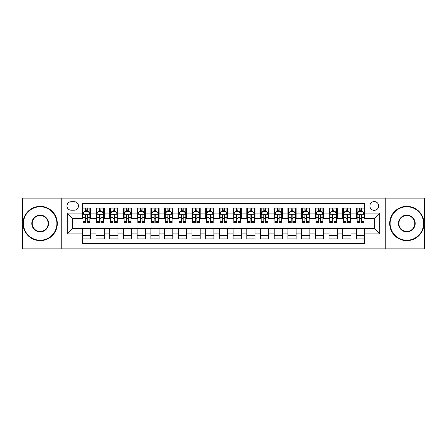 <?xml version="1.0" encoding="UTF-8"?>
<svg xmlns="http://www.w3.org/2000/svg" width="447" height="447" viewBox="0 0 447 447"><rect width="100%" height="100%" fill="white"/><g stroke="black" fill="none" stroke-linecap="round" stroke-linejoin="round"><path stroke-width="0.67" d="M374.279 201.569A4.386 4.386 0 0 0 369.892 205.955A4.386 4.386 0 0 0 374.279 210.341A4.386 4.386 0 0 0 378.665 205.955A4.386 4.386 0 0 0 374.279 201.569M385.241 248.856L424.65 248.856L424.65 198.144L385.241 198.144L385.241 248.856L61.759 248.856L61.759 198.144L22.35 198.144L22.35 248.856L61.759 248.856M364.679 208.078L356.46 208.078L356.46 213.085L350.973 213.085L350.973 218.566L356.46 218.566L356.46 213.085M350.973 213.085L350.973 208.078L342.748 208.078L342.748 213.085L337.267 213.085L337.267 218.566L342.748 218.566L342.748 213.085M337.267 213.085L337.267 208.078L329.042 208.078L329.042 213.085L323.561 213.085L323.561 218.566L329.042 218.566L329.042 213.085M323.561 213.085L323.561 208.078L315.336 208.078L315.336 213.085L309.855 213.085L309.855 218.566L315.336 218.566L315.336 213.085M309.855 213.085L309.855 208.078L301.63 208.078L301.63 213.085L296.149 213.085L296.149 218.566L301.63 218.566L301.63 213.085M296.149 213.085L296.149 208.078L287.924 208.078L287.924 213.085L282.443 213.085L282.443 218.566L287.924 218.566L287.924 213.085M282.443 213.085L282.443 208.078L274.218 208.078L274.218 213.085L268.731 213.085L268.731 218.566L274.218 218.566L274.218 213.085M268.731 213.085L268.731 208.078L260.512 208.078L260.512 213.085L255.025 213.085L255.025 218.566L260.512 218.566L260.512 213.085M255.025 213.085L255.025 208.078L246.8 208.078L246.8 213.085L241.319 213.085L241.319 218.566L246.8 218.566L246.8 213.085M241.319 213.085L241.319 208.078L233.094 208.078L233.094 213.085L227.612 213.085L227.612 218.566L233.094 218.566L233.094 213.085M227.612 213.085L227.612 208.078L219.388 208.078L219.388 213.085L213.906 213.085L213.906 218.566L219.388 218.566L219.388 213.085M213.906 213.085L213.906 208.078L205.681 208.078L205.681 213.085L200.2 213.085L200.2 218.566L205.681 218.566L205.681 213.085M200.2 213.085L200.2 208.078L191.975 208.078L191.975 213.085L186.488 213.085L186.488 218.566L191.975 218.566L191.975 213.085M186.488 213.085L186.488 208.078L178.269 208.078L178.269 213.085L172.782 213.085L172.782 218.566L178.269 218.566L178.269 213.085M172.782 213.085L172.782 208.078L164.557 208.078L164.557 213.085L159.076 213.085L159.076 218.566L164.557 218.566L164.557 213.085M159.076 213.085L159.076 208.078L150.851 208.078L150.851 213.085L145.37 213.085L145.37 218.566L150.851 218.566L150.851 213.085M145.37 213.085L145.37 208.078L137.145 208.078L137.145 213.085L131.664 213.085L131.664 218.566L137.145 218.566L137.145 213.085M131.664 213.085L131.664 208.078L123.439 208.078L123.439 213.085L117.958 213.085L117.958 218.566L123.439 218.566L123.439 213.085M117.958 213.085L117.958 208.078L109.733 208.078L109.733 213.085L104.252 213.085L104.252 218.566L109.733 218.566L109.733 213.085M104.252 213.085L104.252 208.078L96.027 208.078L96.027 218.566L90.54 218.566L90.54 208.078L82.321 208.078M82.321 238.922L90.54 238.922L90.54 228.434L96.027 228.434L96.027 238.922L104.252 238.922L104.252 228.434L109.733 228.434L109.733 233.915L104.252 233.915M109.733 233.915L109.733 238.922L117.958 238.922L117.958 228.434L123.439 228.434L123.439 233.915L117.958 233.915M123.439 233.915L123.439 238.922L131.664 238.922L131.664 228.434L137.145 228.434L137.145 233.915L131.664 233.915M137.145 233.915L137.145 238.922L145.37 238.922L145.37 228.434L150.851 228.434L150.851 233.915L145.37 233.915M150.851 233.915L150.851 238.922L159.076 238.922L159.076 228.434L164.557 228.434L164.557 233.915L159.076 233.915M164.557 233.915L164.557 238.922L172.782 238.922L172.782 228.434L178.269 228.434L178.269 233.915L172.782 233.915M178.269 233.915L178.269 238.922L186.488 238.922L186.488 228.434L191.975 228.434L191.975 233.915L186.488 233.915M191.975 233.915L191.975 238.922L200.2 238.922L200.2 228.434L205.681 228.434L205.681 233.915L200.2 233.915M205.681 233.915L205.681 238.922L213.906 238.922L213.906 228.434L219.388 228.434L219.388 233.915L213.906 233.915M219.388 233.915L219.388 238.922L227.612 238.922L227.612 228.434L233.094 228.434L233.094 233.915L227.612 233.915M233.094 233.915L233.094 238.922L241.319 238.922L241.319 228.434L246.8 228.434L246.8 233.915L241.319 233.915M246.8 233.915L246.8 238.922L255.025 238.922L255.025 228.434L260.512 228.434L260.512 233.915L255.025 233.915M260.512 233.915L260.512 238.922L268.731 238.922L268.731 228.434L274.218 228.434L274.218 233.915L268.731 233.915M274.218 233.915L274.218 238.922L282.443 238.922L282.443 228.434L287.924 228.434L287.924 233.915L282.443 233.915M287.924 233.915L287.924 238.922L296.149 238.922L296.149 228.434L301.63 228.434L301.63 233.915L296.149 233.915M301.63 233.915L301.63 238.922L309.855 238.922L309.855 228.434L315.336 228.434L315.336 233.915L309.855 233.915M315.336 233.915L315.336 238.922L323.561 238.922L323.561 228.434L329.042 228.434L329.042 233.915L323.561 233.915M329.042 233.915L329.042 238.922L337.267 238.922L337.267 228.434L342.748 228.434L342.748 233.915L337.267 233.915M342.748 233.915L342.748 238.922L350.973 238.922L350.973 228.434L356.46 228.434L356.46 233.915L350.973 233.915M71.213 210.202L74.23 210.202A4.246 4.246 0 0 0 78.482 205.955A4.246 4.246 0 0 0 74.23 201.703L71.213 201.703A4.246 4.246 0 0 0 66.966 205.955A4.246 4.246 0 0 0 71.213 210.202M385.241 198.144L61.759 198.144M364.679 213.085L364.679 203.486L82.321 203.486L82.321 218.566L72.721 218.566L72.721 228.434L82.321 228.434L82.321 243.514L364.679 243.514L364.679 228.434L374.279 228.434L374.279 218.566L364.679 218.566L364.679 213.085L379.76 213.085L379.76 233.915L364.679 233.915M82.321 233.915L67.24 233.915L67.24 213.085L82.321 213.085M356.46 233.915L356.46 238.922L364.679 238.922M82.321 211.504L83.002 211.504M85.606 211.504L87.254 211.504M89.858 211.504L90.54 211.504M82.321 218.427L83.002 218.427M85.606 218.427L87.254 218.427M89.858 218.427L90.54 218.427M82.321 228.573L90.54 228.573M82.321 235.496L90.54 235.496M96.027 218.427L96.708 218.427M99.312 218.427L100.961 218.427M103.564 218.427L104.252 218.427M96.027 211.504L96.708 211.504M99.312 211.504L100.961 211.504M103.564 211.504L104.252 211.504M96.027 228.573L104.252 228.573M96.027 235.496L104.252 235.496M109.733 228.573L117.958 228.573M109.733 235.496L117.958 235.496M109.733 211.504L110.415 211.504M113.024 211.504L114.667 211.504M117.27 211.504L117.958 211.504M109.733 218.427L110.415 218.427M113.024 218.427L114.667 218.427M117.27 218.427L117.958 218.427M123.439 228.573L131.664 228.573M123.439 235.496L131.664 235.496M123.439 211.504L124.126 211.504M126.73 211.504L128.373 211.504M130.977 211.504L131.664 211.504M123.439 218.427L124.126 218.427M126.73 218.427L128.373 218.427M130.977 218.427L131.664 218.427M137.145 228.573L145.37 228.573M137.145 235.496L145.37 235.496M137.145 211.504L137.832 211.504M140.436 211.504L142.079 211.504M144.683 211.504L145.37 211.504M137.145 218.427L137.832 218.427M140.436 218.427L142.079 218.427M144.683 218.427L145.37 218.427M150.851 228.573L159.076 228.573M150.851 235.496L159.076 235.496M150.851 211.504L151.539 211.504M154.142 211.504L155.785 211.504M158.394 211.504L159.076 211.504M150.851 218.427L151.539 218.427M154.142 218.427L155.785 218.427M158.394 218.427L159.076 218.427M164.557 228.573L172.782 228.573M164.557 235.496L172.782 235.496M164.557 211.504L165.245 211.504M167.848 211.504L169.497 211.504M172.101 211.504L172.782 211.504M164.557 218.427L165.245 218.427M167.848 218.427L169.497 218.427M172.101 218.427L172.782 218.427M178.269 228.573L186.488 228.573M178.269 235.496L186.488 235.496M178.269 211.504L178.951 211.504M181.555 211.504L183.203 211.504M185.807 211.504L186.488 211.504M178.269 218.427L178.951 218.427M181.555 218.427L183.203 218.427M185.807 218.427L186.488 218.427M191.975 228.573L200.2 228.573M191.975 235.496L200.2 235.496M191.975 211.504L192.657 211.504M195.266 211.504L196.909 211.504M199.513 211.504L200.2 211.504M191.975 218.427L192.657 218.427M195.266 218.427L196.909 218.427M199.513 218.427L200.2 218.427M205.681 228.573L213.906 228.573M205.681 235.496L213.906 235.496M205.681 211.504L206.369 211.504M208.972 211.504L210.615 211.504M213.219 211.504L213.906 211.504M205.681 218.427L206.369 218.427M208.972 218.427L210.615 218.427M213.219 218.427L213.906 218.427M219.388 228.573L227.612 228.573M219.388 235.496L227.612 235.496M219.388 211.504L220.075 211.504M222.679 211.504L224.321 211.504M226.925 211.504L227.612 211.504M219.388 218.427L220.075 218.427M222.679 218.427L224.321 218.427M226.925 218.427L227.612 218.427M233.094 228.573L241.319 228.573M233.094 235.496L241.319 235.496M233.094 211.504L233.781 211.504M236.385 211.504L238.027 211.504M240.631 211.504L241.319 211.504M233.094 218.427L233.781 218.427M236.385 218.427L238.027 218.427M240.631 218.427L241.319 218.427M246.8 228.573L255.025 228.573M246.8 235.496L255.025 235.496M246.8 211.504L247.487 211.504M250.091 211.504L251.734 211.504M254.343 211.504L255.025 211.504M246.8 218.427L247.487 218.427M250.091 218.427L251.734 218.427M254.343 218.427L255.025 218.427M260.512 228.573L268.731 228.573M260.512 235.496L268.731 235.496M260.512 211.504L261.193 211.504M263.797 211.504L265.445 211.504M268.049 211.504L268.731 211.504M260.512 218.427L261.193 218.427M263.797 218.427L265.445 218.427M268.049 218.427L268.731 218.427M274.218 228.573L282.443 228.573M274.218 235.496L282.443 235.496M274.218 211.504L274.899 211.504M277.503 211.504L279.151 211.504M281.755 211.504L282.443 211.504M274.218 218.427L274.899 218.427M277.503 218.427L279.151 218.427M281.755 218.427L282.443 218.427M287.924 228.573L296.149 228.573M287.924 235.496L296.149 235.496M287.924 211.504L288.606 211.504M291.215 211.504L292.858 211.504M295.461 211.504L296.149 211.504M287.924 218.427L288.606 218.427M291.215 218.427L292.858 218.427M295.461 218.427L296.149 218.427M301.63 228.573L309.855 228.573M301.63 235.496L309.855 235.496M301.63 211.504L302.317 211.504M304.921 211.504L306.564 211.504M309.168 211.504L309.855 211.504M301.63 218.427L302.317 218.427M304.921 218.427L306.564 218.427M309.168 218.427L309.855 218.427M315.336 228.573L323.561 228.573M315.336 235.496L323.561 235.496M315.336 211.504L316.023 211.504M318.627 211.504L320.27 211.504M322.874 211.504L323.561 211.504M315.336 218.427L316.023 218.427M318.627 218.427L320.27 218.427M322.874 218.427L323.561 218.427M329.042 228.573L337.267 228.573M329.042 235.496L337.267 235.496M329.042 211.504L329.73 211.504M332.333 211.504L333.976 211.504M336.585 211.504L337.267 211.504M329.042 218.427L329.73 218.427M332.333 218.427L333.976 218.427M336.585 218.427L337.267 218.427M342.748 228.573L350.973 228.573M342.748 235.496L350.973 235.496M342.748 211.504L343.436 211.504M346.039 211.504L347.688 211.504M350.292 211.504L350.973 211.504M342.748 218.427L343.436 218.427M346.039 218.427L347.688 218.427M350.292 218.427L350.973 218.427M356.46 228.573L364.679 228.573M356.46 235.496L364.679 235.496M356.46 211.504L357.142 211.504M359.746 211.504L361.394 211.504M363.998 211.504L364.679 211.504M356.46 218.427L357.142 218.427M359.746 218.427L361.394 218.427M363.998 218.427L364.679 218.427M72.721 218.566L67.24 213.085M72.721 228.434L67.24 233.915M379.76 213.085L374.279 218.566M379.76 233.915L374.279 228.434M87.254 209.861L85.606 209.861M89.858 221.561L87.254 221.561L87.254 222.679L89.858 222.679L89.858 214.314L88.484 211.576L84.377 211.576L83.002 214.314L83.002 222.679L85.606 222.679L85.606 221.561L83.002 221.561M83.002 214.314L83.002 208.078M89.858 214.314L89.858 208.078M85.606 211.576L85.606 208.078M87.254 208.078L87.254 211.576M87.254 221.561L87.254 215.342C86.707 214.286 86.159 214.286 85.606 215.342L85.606 221.561M40.169 206.777A16.723 16.723 0 0 0 23.445 223.5A16.723 16.723 0 0 0 40.169 240.223A16.723 16.723 0 0 0 56.892 223.5A16.723 16.723 0 0 0 40.169 206.777M40.169 240.631A17.131 17.131 0 0 1 23.037 223.5A17.131 17.131 0 0 1 40.169 206.369A17.131 17.131 0 0 1 57.305 223.5A17.131 17.131 0 0 1 40.169 240.631M40.169 215.141A8.359 8.359 0 0 1 48.533 223.5A8.359 8.359 0 0 1 40.169 231.859A8.359 8.359 0 0 1 31.81 223.5A8.359 8.359 0 0 1 40.169 215.141M40.169 231.451A7.951 7.951 0 0 0 48.12 223.5A7.951 7.951 0 0 0 40.169 215.549A7.951 7.951 0 0 0 32.218 223.5A7.951 7.951 0 0 0 40.169 231.451M406.831 206.777A16.723 16.723 0 0 0 390.108 223.5A16.723 16.723 0 0 0 406.831 240.223A16.723 16.723 0 0 0 423.555 223.5A16.723 16.723 0 0 0 406.831 206.777M406.831 240.631A17.131 17.131 0 0 1 389.695 223.5A17.131 17.131 0 0 1 406.831 206.369A17.131 17.131 0 0 1 423.963 223.5A17.131 17.131 0 0 1 406.831 240.631M406.831 215.141A8.359 8.359 0 0 1 415.19 223.5A8.359 8.359 0 0 1 406.831 231.859A8.359 8.359 0 0 1 398.467 223.5A8.359 8.359 0 0 1 406.831 215.141M406.831 231.451A7.951 7.951 0 0 0 414.782 223.5A7.951 7.951 0 0 0 406.831 215.549A7.951 7.951 0 0 0 398.88 223.5A7.951 7.951 0 0 0 406.831 231.451M100.961 209.861L99.312 209.861M103.564 221.561L100.961 221.561L100.961 222.679L103.564 222.679L103.564 214.314L102.195 211.576L98.083 211.576L96.708 214.314L96.708 222.679L99.312 222.679L99.312 221.561L96.708 221.561M96.708 214.314L96.708 208.078M103.564 214.314L103.564 208.078M99.312 211.576L99.312 208.078M100.961 208.078L100.961 211.576M100.961 221.561L100.961 215.342C100.413 214.286 99.865 214.286 99.312 215.342L99.312 221.561M114.667 209.861L113.024 209.861M117.27 221.561L114.667 221.561L114.667 222.679L117.27 222.679L117.27 214.314L115.902 211.576L111.789 211.576L110.415 214.314L110.415 222.679L113.024 222.679L113.024 221.561L110.415 221.561M110.415 214.314L110.415 208.078M117.27 214.314L117.27 208.078M113.024 211.576L113.024 208.078M114.667 208.078L114.667 211.576M114.667 221.561L114.667 215.342C114.119 214.286 113.572 214.286 113.024 215.342L113.024 221.561M128.373 209.861L126.73 209.861M130.977 221.561L128.373 221.561L128.373 222.679L130.977 222.679L130.977 214.314L129.608 211.576L125.495 211.576L124.126 214.314L124.126 222.679L126.73 222.679L126.73 221.561L124.126 221.561M124.126 214.314L124.126 208.078M130.977 214.314L130.977 208.078M126.73 211.576L126.73 208.078M128.373 208.078L128.373 211.576M128.373 221.561L128.373 215.342C127.825 214.286 127.278 214.286 126.73 215.342L126.73 221.561M142.079 209.861L140.436 209.861M144.683 221.561L142.079 221.561L142.079 222.679L144.683 222.679L144.683 214.314L143.314 211.576L139.201 211.576L137.832 214.314L137.832 222.679L140.436 222.679L140.436 221.561L137.832 221.561M137.832 214.314L137.832 208.078M144.683 214.314L144.683 208.078M140.436 211.576L140.436 208.078M142.079 208.078L142.079 211.576M142.079 221.561L142.079 215.342C141.531 214.286 140.984 214.286 140.436 215.342L140.436 221.561M155.785 209.861L154.142 209.861M158.394 221.561L155.785 221.561L155.785 222.679L158.394 222.679L158.394 214.314L157.02 211.576L152.908 211.576L151.539 214.314L151.539 222.679L154.142 222.679L154.142 221.561L151.539 221.561M151.539 214.314L151.539 208.078M158.394 214.314L158.394 208.078M154.142 211.576L154.142 208.078M155.785 208.078L155.785 211.576M155.785 221.561L155.785 215.342C155.238 214.286 154.69 214.286 154.142 215.342L154.142 221.561M169.497 209.861L167.848 209.861M172.101 221.561L169.497 221.561L169.497 222.679L172.101 222.679L172.101 214.314L170.726 211.576L166.614 211.576L165.245 214.314L165.245 222.679L167.848 222.679L167.848 221.561L165.245 221.561M165.245 214.314L165.245 208.078M172.101 214.314L172.101 208.078M167.848 211.576L167.848 208.078M169.497 208.078L169.497 211.576M169.497 221.561L169.497 215.342C168.949 214.286 168.396 214.286 167.848 215.342L167.848 221.561M183.203 209.861L181.555 209.861M185.807 221.561L183.203 221.561L183.203 222.679L185.807 222.679L185.807 214.314L184.438 211.576L180.325 211.576L178.951 214.314L178.951 222.679L181.555 222.679L181.555 221.561L178.951 221.561M178.951 214.314L178.951 208.078M185.807 214.314L185.807 208.078M181.555 211.576L181.555 208.078M183.203 208.078L183.203 211.576M183.203 221.561L183.203 215.342C182.655 214.286 182.108 214.286 181.555 215.342L181.555 221.561M196.909 209.861L195.266 209.861M199.513 221.561L196.909 221.561L196.909 222.679L199.513 222.679L199.513 214.314L198.144 211.576L194.032 211.576L192.657 214.314L192.657 222.679L195.266 222.679L195.266 221.561L192.657 221.561M192.657 214.314L192.657 208.078M199.513 214.314L199.513 208.078M195.266 211.576L195.266 208.078M196.909 208.078L196.909 211.576M196.909 221.561L196.909 215.342C196.362 214.286 195.814 214.286 195.266 215.342L195.266 221.561M210.615 209.861L208.972 209.861M213.219 221.561L210.615 221.561L210.615 222.679L213.219 222.679L213.219 214.314L211.85 211.576L207.738 211.576L206.369 214.314L206.369 222.679L208.972 222.679L208.972 221.561L206.369 221.561M206.369 214.314L206.369 208.078M213.219 214.314L213.219 208.078M208.972 211.576L208.972 208.078M210.615 208.078L210.615 211.576M210.615 221.561L210.615 215.342C210.068 214.286 209.52 214.286 208.972 215.342L208.972 221.561M224.321 209.861L222.679 209.861M226.925 221.561L224.321 221.561L224.321 222.679L226.925 222.679L226.925 214.314L225.556 211.576L221.444 211.576L220.075 214.314L220.075 222.679L222.679 222.679L222.679 221.561L220.075 221.561M220.075 214.314L220.075 208.078M226.925 214.314L226.925 208.078M222.679 211.576L222.679 208.078M224.321 208.078L224.321 211.576M224.321 221.561L224.321 215.342C223.774 214.286 223.226 214.286 222.679 215.342L222.679 221.561M238.027 209.861L236.385 209.861M240.631 221.561L238.027 221.561L238.027 222.679L240.631 222.679L240.631 214.314L239.262 211.576L235.15 211.576L233.781 214.314L233.781 222.679L236.385 222.679L236.385 221.561L233.781 221.561M233.781 214.314L233.781 208.078M240.631 214.314L240.631 208.078M236.385 211.576L236.385 208.078M238.027 208.078L238.027 211.576M238.027 221.561L238.027 215.342C237.48 214.286 236.932 214.286 236.385 215.342L236.385 221.561M251.734 209.861L250.091 209.861M254.343 221.561L251.734 221.561L251.734 222.679L254.343 222.679L254.343 214.314L252.968 211.576L248.856 211.576L247.487 214.314L247.487 222.679L250.091 222.679L250.091 221.561L247.487 221.561M247.487 214.314L247.487 208.078M254.343 214.314L254.343 208.078M250.091 211.576L250.091 208.078M251.734 208.078L251.734 211.576M251.734 221.561L251.734 215.342C251.186 214.286 250.638 214.286 250.091 215.342L250.091 221.561M265.445 209.861L263.797 209.861M268.049 221.561L265.445 221.561L265.445 222.679L268.049 222.679L268.049 214.314L266.675 211.576L262.562 211.576L261.193 214.314L261.193 222.679L263.797 222.679L263.797 221.561L261.193 221.561M261.193 214.314L261.193 208.078M268.049 214.314L268.049 208.078M263.797 211.576L263.797 208.078M265.445 208.078L265.445 211.576M265.445 221.561L265.445 215.342C264.898 214.286 264.35 214.286 263.797 215.342L263.797 221.561M279.151 209.861L277.503 209.861M281.755 221.561L279.151 221.561L279.151 222.679L281.755 222.679L281.755 214.314L280.386 211.576L276.274 211.576L274.899 214.314L274.899 222.679L277.503 222.679L277.503 221.561L274.899 221.561M274.899 214.314L274.899 208.078M281.755 214.314L281.755 208.078M277.503 211.576L277.503 208.078M279.151 208.078L279.151 211.576M279.151 221.561L279.151 215.342C278.604 214.286 278.056 214.286 277.503 215.342L277.503 221.561M292.858 209.861L291.215 209.861M295.461 221.561L292.858 221.561L292.858 222.679L295.461 222.679L295.461 214.314L294.092 211.576L289.98 211.576L288.606 214.314L288.606 222.679L291.215 222.679L291.215 221.561L288.606 221.561M288.606 214.314L288.606 208.078M295.461 214.314L295.461 208.078M291.215 211.576L291.215 208.078M292.858 208.078L292.858 211.576M292.858 221.561L292.858 215.342C292.31 214.286 291.762 214.286 291.215 215.342L291.215 221.561M306.564 209.861L304.921 209.861M309.168 221.561L306.564 221.561L306.564 222.679L309.168 222.679L309.168 214.314L307.799 211.576L303.686 211.576L302.317 214.314L302.317 222.679L304.921 222.679L304.921 221.561L302.317 221.561M302.317 214.314L302.317 208.078M309.168 214.314L309.168 208.078M304.921 211.576L304.921 208.078M306.564 208.078L306.564 211.576M306.564 221.561L306.564 215.342C306.016 214.286 305.469 214.286 304.921 215.342L304.921 221.561M320.27 209.861L318.627 209.861M322.874 221.561L320.27 221.561L320.27 222.679L322.874 222.679L322.874 214.314L321.505 211.576L317.392 211.576L316.023 214.314L316.023 222.679L318.627 222.679L318.627 221.561L316.023 221.561M316.023 214.314L316.023 208.078M322.874 214.314L322.874 208.078M318.627 211.576L318.627 208.078M320.27 208.078L320.27 211.576M320.27 221.561L320.27 215.342C319.722 214.286 319.175 214.286 318.627 215.342L318.627 221.561M333.976 209.861L332.333 209.861M336.585 221.561L333.976 221.561L333.976 222.679L336.585 222.679L336.585 214.314L335.211 211.576L331.098 211.576L329.73 214.314L329.73 222.679L332.333 222.679L332.333 221.561L329.73 221.561M329.73 214.314L329.73 208.078M336.585 214.314L336.585 208.078M332.333 211.576L332.333 208.078M333.976 208.078L333.976 211.576M333.976 221.561L333.976 215.342C333.428 214.286 332.881 214.286 332.333 215.342L332.333 221.561M347.688 209.861L346.039 209.861M350.292 221.561L347.688 221.561L347.688 222.679L350.292 222.679L350.292 214.314L348.917 211.576L344.805 211.576L343.436 214.314L343.436 222.679L346.039 222.679L346.039 221.561L343.436 221.561M343.436 214.314L343.436 208.078M350.292 214.314L350.292 208.078M346.039 211.576L346.039 208.078M347.688 208.078L347.688 211.576M347.688 221.561L347.688 215.342C347.14 214.286 346.587 214.286 346.039 215.342L346.039 221.561M361.394 209.861L359.746 209.861M363.998 221.561L361.394 221.561L361.394 222.679L363.998 222.679L363.998 214.314L362.623 211.576L358.516 211.576L357.142 214.314L357.142 222.679L359.746 222.679L359.746 221.561L357.142 221.561M357.142 214.314L357.142 208.078M363.998 214.314L363.998 208.078M359.746 211.576L359.746 208.078M361.394 208.078L361.394 211.576M361.394 221.561L361.394 215.342C360.846 214.286 360.299 214.286 359.746 215.342L359.746 221.561M96.027 233.915L90.54 233.915M96.027 213.085L90.54 213.085M89.825 214.247L83.036 214.247M83.002 212.331L83.997 212.331M88.864 212.331L89.858 212.331M85.606 217.493L83.002 217.493M89.858 217.493L87.254 217.493M87.254 210.733L85.606 210.733M103.531 214.247L96.742 214.247M96.708 212.331L97.703 212.331M102.57 212.331L103.564 212.331M99.312 217.493L96.708 217.493M103.564 217.493L100.961 217.493M100.961 210.733L99.312 210.733M117.237 214.247L110.454 214.247M110.415 212.331L111.409 212.331M116.276 212.331L117.27 212.331M113.024 217.493L110.415 217.493M117.27 217.493L114.667 217.493M114.667 210.733L113.024 210.733M130.943 214.247L124.16 214.247M124.126 212.331L125.115 212.331M129.982 212.331L130.977 212.331M126.73 217.493L124.126 217.493M130.977 217.493L128.373 217.493M128.373 210.733L126.73 210.733M144.649 214.247L137.866 214.247M137.832 212.331L138.827 212.331M143.694 212.331L144.683 212.331M140.436 217.493L137.832 217.493M144.683 217.493L142.079 217.493M142.079 210.733L140.436 210.733M158.355 214.247L151.572 214.247M151.539 212.331L152.533 212.331M157.4 212.331L158.394 212.331M154.142 217.493L151.539 217.493M158.394 217.493L155.785 217.493M155.785 210.733L154.142 210.733M172.067 214.247L165.278 214.247M165.245 212.331L166.239 212.331M171.106 212.331L172.101 212.331M167.848 217.493L165.245 217.493M172.101 217.493L169.497 217.493M169.497 210.733L167.848 210.733M185.773 214.247L178.984 214.247M178.951 212.331L179.945 212.331M184.812 212.331L185.807 212.331M181.555 217.493L178.951 217.493M185.807 217.493L183.203 217.493M183.203 210.733L181.555 210.733M199.479 214.247L192.696 214.247M192.657 212.331L193.652 212.331M198.518 212.331L199.513 212.331M195.266 217.493L192.657 217.493M199.513 217.493L196.909 217.493M196.909 210.733L195.266 210.733M213.185 214.247L206.402 214.247M206.369 212.331L207.358 212.331M212.224 212.331L213.219 212.331M208.972 217.493L206.369 217.493M213.219 217.493L210.615 217.493M210.615 210.733L208.972 210.733M226.892 214.247L220.108 214.247M220.075 212.331L221.069 212.331M225.931 212.331L226.925 212.331M222.679 217.493L220.075 217.493M226.925 217.493L224.321 217.493M224.321 210.733L222.679 210.733M240.598 214.247L233.815 214.247M233.781 212.331L234.776 212.331M239.642 212.331L240.631 212.331M236.385 217.493L233.781 217.493M240.631 217.493L238.027 217.493M238.027 210.733L236.385 210.733M254.304 214.247L247.521 214.247M247.487 212.331L248.482 212.331M253.348 212.331L254.343 212.331M250.091 217.493L247.487 217.493M254.343 217.493L251.734 217.493M251.734 210.733L250.091 210.733M268.016 214.247L261.227 214.247M261.193 212.331L262.188 212.331M267.055 212.331L268.049 212.331M263.797 217.493L261.193 217.493M268.049 217.493L265.445 217.493M265.445 210.733L263.797 210.733M281.722 214.247L274.933 214.247M274.899 212.331L275.894 212.331M280.761 212.331L281.755 212.331M277.503 217.493L274.899 217.493M281.755 217.493L279.151 217.493M279.151 210.733L277.503 210.733M295.428 214.247L288.645 214.247M288.606 212.331L289.6 212.331M294.467 212.331L295.461 212.331M291.215 217.493L288.606 217.493M295.461 217.493L292.858 217.493M292.858 210.733L291.215 210.733M309.134 214.247L302.351 214.247M302.317 212.331L303.306 212.331M308.173 212.331L309.168 212.331M304.921 217.493L302.317 217.493M309.168 217.493L306.564 217.493M306.564 210.733L304.921 210.733M322.84 214.247L316.057 214.247M316.023 212.331L317.018 212.331M321.885 212.331L322.874 212.331M318.627 217.493L316.023 217.493M322.874 217.493L320.27 217.493M320.27 210.733L318.627 210.733M336.546 214.247L329.763 214.247M329.73 212.331L330.724 212.331M335.591 212.331L336.585 212.331M332.333 217.493L329.73 217.493M336.585 217.493L333.976 217.493M333.976 210.733L332.333 210.733M350.258 214.247L343.469 214.247M343.436 212.331L344.43 212.331M349.297 212.331L350.292 212.331M346.039 217.493L343.436 217.493M350.292 217.493L347.688 217.493M347.688 210.733L346.039 210.733M363.964 214.247L357.175 214.247M357.142 212.331L358.136 212.331M363.003 212.331L363.998 212.331M359.746 217.493L357.142 217.493M363.998 217.493L361.394 217.493M361.394 210.733L359.746 210.733"/></g></svg>
